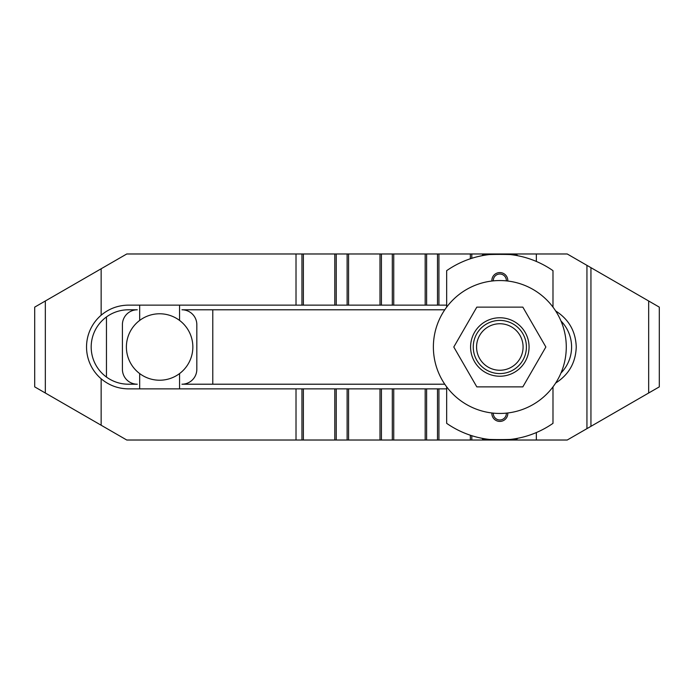 <?xml version="1.0" encoding="UTF-8"?>
<svg xmlns="http://www.w3.org/2000/svg" width="694" height="694" viewBox="0 0 694 694"><rect width="100%" height="100%" fill="white"/><g stroke="black" fill="none" stroke-linecap="round" stroke-linejoin="round"><path stroke-width="1.04" d="M128.39 309.793A37.207 37.207 0 0 0 91.183 347A37.207 37.207 0 0 0 128.39 384.207L137.291 384.207A14.886 14.886 0 0 1 122.413 369.329L122.413 324.671A14.886 14.886 0 0 1 137.291 309.793L128.39 309.793M446.667 388.866L128.39 388.866C118.11 388.735 109.036 385.378 101.15 378.785A41.866 41.866 0 0 1 101.15 315.215C109.036 308.622 118.11 305.265 128.39 305.134L446.667 305.134M555.634 310.938C568.837 319.335 575.708 331.359 576.246 347C575.708 362.641 568.837 374.665 555.634 383.062M560.96 373.042A37.207 37.207 0 0 0 560.96 320.958M444.776 309.793L181.949 309.793A14.886 14.886 0 0 1 196.827 324.671L196.827 369.329A14.886 14.886 0 0 1 181.949 384.207L444.776 384.207M101.15 378.785L101.15 425.231L126.768 440.022L567.232 440.022L659.3 386.87L659.3 307.13L567.232 253.978L516.405 253.978L516.405 255.461M516.405 253.978L126.768 253.978L34.7 307.13L34.7 386.87L101.15 425.231M101.15 268.769L101.15 315.215M493.304 280.87A6.532 6.532 0 0 1 499.827 274.017A6.532 6.532 0 0 1 506.351 280.87M491.873 281.035A7.972 7.972 0 0 1 499.827 272.577A7.972 7.972 0 0 1 507.791 281.035M506.351 413.13A6.532 6.532 0 0 1 499.827 419.983A6.532 6.532 0 0 1 493.304 413.13M507.791 412.965A7.972 7.972 0 0 1 499.827 421.423A7.972 7.972 0 0 1 491.873 412.965M517.108 438.408L521.09 437.567M478.565 437.567L482.556 438.408M482.556 255.592L478.565 256.433M482.877 438.469C477.073 439.979 522.582 439.979 516.778 438.469M516.778 255.531C522.582 254.021 477.073 254.021 482.877 255.531M552.988 386.87L552.988 423.34A93.022 93.022 0 0 1 446.667 423.34L446.667 386.87M521.09 256.433L517.108 255.592M446.667 307.13L446.667 270.66A93.022 93.022 0 0 1 552.988 270.66L552.988 307.13M192.845 347A33.225 33.225 0 0 1 139.685 373.58A33.225 33.225 0 0 1 139.685 320.42A33.225 33.225 0 0 1 192.845 347M139.685 305.134L139.685 320.42M139.685 373.58L139.685 388.866M179.555 305.134L179.555 320.42M179.555 373.58L179.555 388.866M106.46 377.059L106.46 316.941M212.78 384.207L212.78 309.793M566.278 347A66.451 66.451 0 0 0 499.827 280.55A66.451 66.451 0 0 0 433.377 347A66.451 66.451 0 0 0 499.827 413.451A66.451 66.451 0 0 0 566.278 347M522.842 307.13L545.866 347L522.842 386.87L476.813 386.87L453.789 347L476.813 307.13L522.842 307.13M499.827 376.235A29.235 29.235 0 0 0 529.062 347A29.235 29.235 0 0 0 499.827 317.765A29.235 29.235 0 0 0 470.593 347A29.235 29.235 0 0 0 499.827 376.235M473.247 347A26.58 26.58 0 0 1 499.827 320.42A26.58 26.58 0 0 1 526.408 347A26.58 26.58 0 0 1 499.827 373.58A26.58 26.58 0 0 1 473.247 347M476.57 347A23.258 23.258 0 0 0 499.827 370.258A23.258 23.258 0 0 0 523.085 347A23.258 23.258 0 0 0 499.827 323.742A23.258 23.258 0 0 0 476.57 347M536.349 253.978L536.349 261.447M536.349 432.553L536.349 440.022M586.942 265.36L586.942 428.64M516.405 438.539L516.405 440.022M513.274 439.05L513.274 440.022M484.108 438.686L484.108 440.022M482.677 438.435L482.677 440.022M471.799 435.702L471.799 440.022M470.359 435.233L470.359 440.022M438.929 388.866L438.929 440.022M437.489 388.866L437.489 440.022M426.61 388.866L426.61 440.022M425.179 388.866L425.179 440.022M393.741 388.866L393.741 440.022M392.31 388.866L392.31 440.022M381.431 388.866L381.431 440.022M379.991 388.866L379.991 440.022M348.562 388.866L348.562 440.022M347.121 388.866L347.121 440.022M336.243 388.866L336.243 440.022M334.812 388.866L334.812 440.022M303.373 388.866L303.373 440.022M301.942 388.866L301.942 440.022M296.017 388.866L296.017 440.022M296.017 253.978L296.017 305.134M45.336 300.996L45.336 393.004M590.941 267.667L590.941 426.333M648.664 300.996L648.664 393.004M301.942 253.978L301.942 305.134M303.373 253.978L303.373 305.134M334.812 253.978L334.812 305.134M336.243 253.978L336.243 305.134M347.121 253.978L347.121 305.134M348.562 253.978L348.562 305.134M379.991 253.978L379.991 305.134M381.431 253.978L381.431 305.134M392.31 253.978L392.31 305.134M393.741 253.978L393.741 305.134M425.179 253.978L425.179 305.134M426.61 253.978L426.61 305.134M437.489 253.978L437.489 305.134M438.929 253.978L438.929 305.134M470.359 253.978L470.359 258.767M471.799 253.978L471.799 258.298M482.677 253.978L482.677 255.566M484.108 253.978L484.108 255.314M513.274 253.978L513.274 254.95"/></g></svg>
